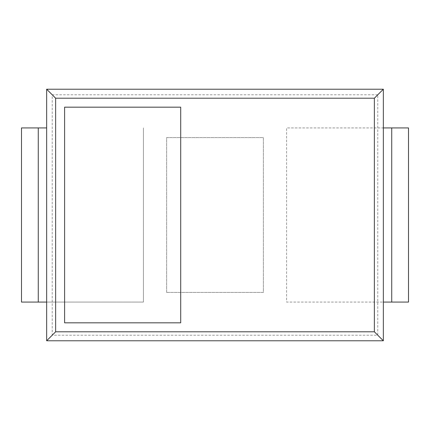<?xml version="1.0" encoding="UTF-8"?>
<svg xmlns="http://www.w3.org/2000/svg" width="430" height="430" viewBox="0 0 430 430"><rect width="100%" height="100%" fill="white"/><g stroke="black" fill="none" stroke-linecap="round" stroke-linejoin="round"><path stroke-width="0.32" stroke-dasharray="2.15 1.61" d="M383.345 127.925L391.73 127.925L391.73 302.075L286.595 302.075L286.595 127.925L383.345 127.925L383.345 302.075L286.595 302.075L286.595 127.925L383.345 127.925L383.345 302.075M408.5 127.925L391.73 127.925M408.5 302.075L391.73 302.075M377.771 94.799L52.229 94.799L52.213 302.075L46.655 302.075L143.405 302.075L143.405 127.925L143.405 302.075L52.213 302.075L52.229 335.201L377.771 335.201L377.771 94.799L383.345 89.225M377.771 335.201L383.345 340.775M166.625 292.4L263.375 292.4L263.375 137.6L166.625 137.6L166.625 292.4L263.375 292.4L263.375 137.6L166.625 137.6L166.625 292.4M52.229 335.201L46.655 340.775M52.229 94.799L46.655 89.225M21.5 127.925L46.655 127.925L46.655 302.075L38.27 302.075L38.27 127.925M21.5 302.075L38.27 302.075M46.655 302.075L46.655 127.925M180.702 107.172L64.602 107.172L64.602 322.828L180.702 322.828L180.702 107.172"/><path stroke-width="0.64" d="M383.345 127.925L391.73 127.925L391.73 302.075L383.345 302.075M408.5 127.925L408.5 302.075L408.5 127.925L391.73 127.925M408.5 302.075L391.73 302.075M383.345 89.225L46.655 89.225L46.655 340.775L383.345 340.775L383.345 89.225L374.369 98.201L55.631 98.201L55.631 331.799L374.369 331.799L374.369 98.201M383.345 340.775L374.369 331.799M46.655 302.075L21.5 302.075L21.5 127.925L46.655 127.925M46.655 340.775L55.631 331.799M46.655 89.225L55.631 98.201M180.702 107.172L64.602 107.172L64.602 322.828L180.702 322.828L180.702 107.172M21.5 302.075L21.5 127.925M38.27 302.075L38.27 127.925"/></g></svg>
